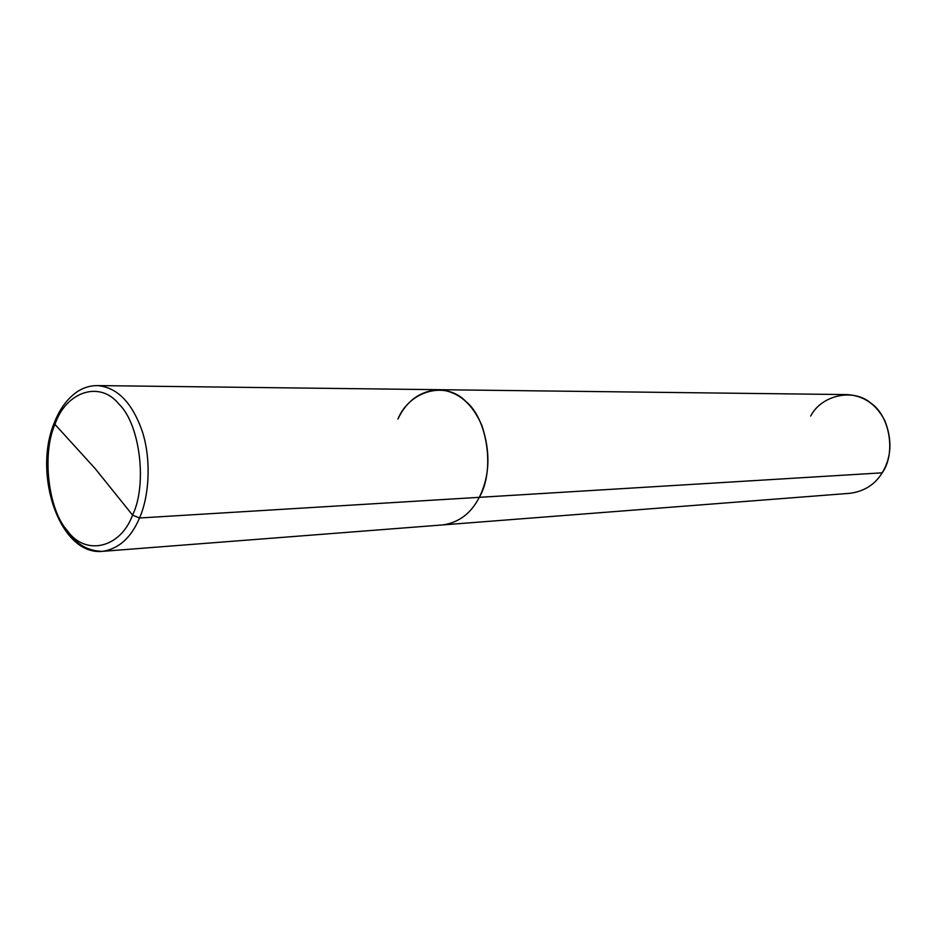 <?xml version="1.0" encoding="UTF-8"?>
<svg xmlns="http://www.w3.org/2000/svg" width="937" height="937" viewBox="0 0 937 937"><rect width="100%" height="100%" fill="white"/><g stroke="black" fill="none" stroke-linecap="round" stroke-linejoin="round"><path stroke-width="1.41" d="M54.463 422.318C60.05 408.321 67.815 398.002 77.783 391.361C83.908 387.508 90.397 385.587 97.249 385.587C116.645 387.098 131.461 401.774 141.663 429.603C151.63 458.099 149.358 496.188 139.508 517.997L132.574 515.104C147.507 484.687 140.011 424.168 119.046 404.21C99.744 379.953 65.766 391.889 54.967 424.402C65.766 391.889 99.744 379.953 119.046 404.21C140.011 424.168 147.507 484.687 132.574 515.104L95.176 468.617L54.967 424.402L54.463 422.318L54.967 424.402C41.673 454.129 48.185 509.986 67.581 530.974C85.255 555.922 120.229 548.637 132.574 515.104C120.229 548.637 85.255 555.922 67.581 530.974C48.185 509.986 41.673 454.129 54.967 424.402L95.176 468.617L132.574 515.104L139.508 517.997C149.358 496.188 151.63 458.099 141.663 429.603C131.461 401.774 116.645 387.098 97.249 385.587L846.802 394.582C863.703 395.578 876.376 404.269 884.821 420.654C892.399 439.898 891.52 457.291 882.209 472.822L479.275 497.336C489.84 476.031 490.707 452.091 481.887 425.515C472.049 402.922 457.549 390.975 438.387 389.687C457.549 390.975 472.049 402.922 481.887 425.515C490.707 452.091 489.84 476.031 479.275 497.336C495.111 470.866 487.638 418.628 465.736 401.364C445.625 380.363 409.598 390.682 397.897 419.05C409.598 390.682 445.625 380.363 465.736 401.364C487.638 418.628 495.111 470.866 479.275 497.336C471.053 513.382 458.896 522.577 442.814 524.919C458.896 522.577 471.053 513.382 479.275 497.336L139.508 517.997C131.215 537.639 118.94 548.742 102.672 551.331C87.2 551.214 74.714 543.401 65.227 527.894C74.714 543.401 87.2 551.214 102.672 551.331C118.94 548.742 131.215 537.639 139.508 517.997L882.209 472.822C874.959 484.57 864.23 491.386 850.035 493.295L102.672 551.331C59.874 556.051 32.584 474.555 54.276 422.786M438.387 389.687C420.069 391.08 406.576 400.872 397.897 419.05M882.209 472.822C896.135 453.461 889.904 415.712 870.824 403.121C853.326 387.824 821.327 395.203 810.681 416.063"/></g></svg>
